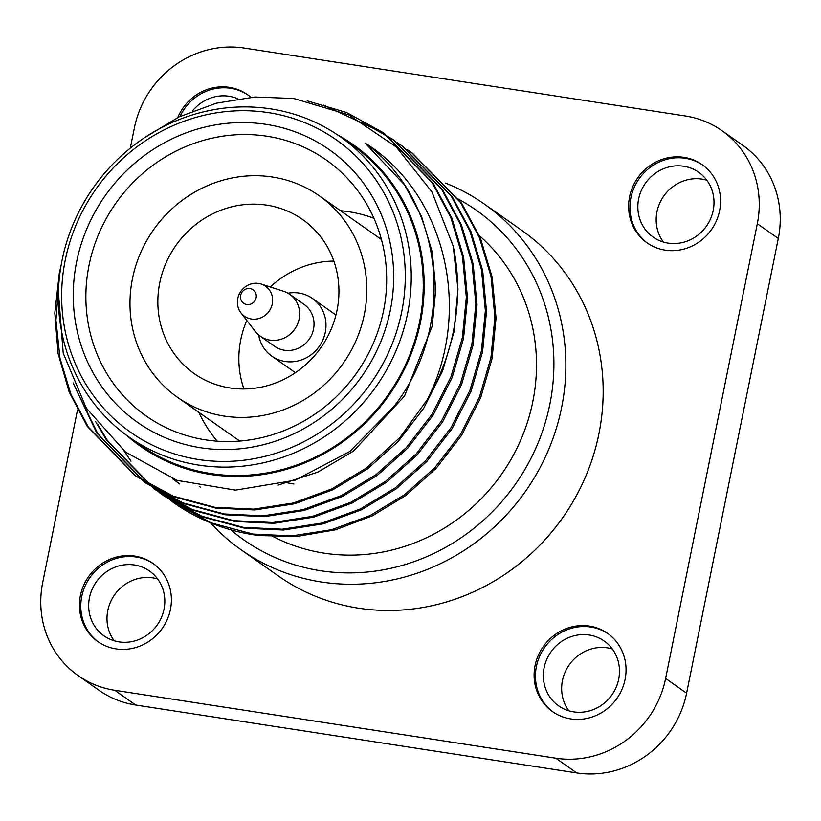 <?xml version="1.0" encoding="UTF-8"?>
<svg xmlns="http://www.w3.org/2000/svg" width="821" height="821" viewBox="0 0 821 821"><rect width="100%" height="100%" fill="white"/><g stroke="black" fill="none" stroke-linecap="round" stroke-linejoin="round"><path stroke-width="1.23" d="M119.004 641.878A39.613 37.294 -54.9 0 0 161.47 617.361A39.613 37.294 -54.9 0 0 149.535 571.026A39.613 37.294 -54.9 0 0 96.242 581.986A39.613 37.294 -54.9 0 0 103.969 635.844A39.613 37.294 -54.9 0 0 119.004 641.878M157.642 578.959A39.613 37.294 -54.9 0 0 152.819 577.871A39.613 37.294 -54.9 0 0 113.124 597.041A39.613 37.294 -54.9 0 0 114.181 640.791M237.844 98.797A39.613 37.294 -54.9 0 0 192.401 111.061M668.181 243.129A39.613 37.294 -54.9 0 0 710.647 218.612A39.613 37.294 -54.9 0 0 698.712 172.277A39.613 37.294 -54.9 0 0 645.419 183.237A39.613 37.294 -54.9 0 0 653.147 237.095A39.613 37.294 -54.9 0 0 668.181 243.129M706.819 180.21A39.613 37.294 -54.9 0 0 701.996 179.122A39.613 37.294 -54.9 0 0 662.301 198.292A39.613 37.294 -54.9 0 0 663.358 242.041M573.663 711.879A39.613 37.294 -54.9 0 0 616.13 687.362A39.613 37.294 -54.9 0 0 604.194 641.027A39.613 37.294 -54.9 0 0 550.901 651.997A39.613 37.294 -54.9 0 0 558.629 705.855A39.613 37.294 -54.9 0 0 573.663 711.879M612.302 648.959A39.613 37.294 -54.9 0 0 607.478 647.882A39.613 37.294 -54.9 0 0 567.783 667.042A39.613 37.294 -54.9 0 0 568.84 710.791M77.502 409.966L42.702 582.53A96.621 90.967 -54.9 0 0 78.077 675.58A96.621 90.967 -54.9 0 0 114.735 690.287L555.786 758.194A96.621 90.967 -54.9 0 0 665.626 678.444L757.311 223.723A96.621 90.967 -54.9 0 0 721.936 130.672A96.621 90.967 -54.9 0 0 685.278 115.966L244.227 48.059A96.621 90.967 -54.9 0 0 134.398 127.809L130.293 148.16M114.735 690.287L135.722 705.034L576.773 772.941L555.786 758.194M665.626 678.444L686.602 693.191L778.298 238.47L757.311 223.723M721.936 130.672L742.923 145.42A96.621 90.967 125.1 0 1 778.298 238.47M686.602 693.191A96.621 90.967 125.1 0 1 576.773 772.941M135.722 705.034A96.621 90.967 125.1 0 1 99.064 690.328L78.077 675.58M241.158 549.824L278.473 576.044A211.366 198.99 -54.9 0 0 358.654 608.207A211.366 198.99 -54.9 0 0 585.26 477.412A211.366 198.99 -54.9 0 0 521.551 230.208L484.246 203.988A211.366 198.99 125.1 0 1 547.946 451.191A211.366 198.99 125.1 0 1 321.35 581.986A211.366 198.99 125.1 0 1 241.158 549.824A211.366 198.99 125.1 0 1 210.135 522.433M570.718 718.909A47.823 45.032 -54.9 0 0 622 689.312A47.823 45.032 -54.9 0 0 607.581 633.371A47.823 45.032 -54.9 0 0 543.235 646.609A47.823 45.032 -54.9 0 0 552.574 711.633A47.823 45.032 -54.9 0 0 570.718 718.909M665.236 250.159A47.823 45.032 -54.9 0 0 716.517 220.562A47.823 45.032 -54.9 0 0 702.099 164.621A47.823 45.032 -54.9 0 0 637.753 177.859A47.823 45.032 -54.9 0 0 647.092 242.883A47.823 45.032 -54.9 0 0 665.236 250.159M250.857 97.289A47.823 45.032 -54.9 0 0 247.439 94.62A47.823 45.032 -54.9 0 0 177.767 117.526M116.069 648.908A47.823 45.032 -54.9 0 0 167.34 619.311A47.823 45.032 -54.9 0 0 152.922 563.37A47.823 45.032 -54.9 0 0 88.586 576.609A47.823 45.032 -54.9 0 0 97.915 641.632A47.823 45.032 -54.9 0 0 116.069 648.908M153.589 563.842A47.823 45.032 -54.9 0 0 89.92 577.543A47.823 45.032 -54.9 0 0 98.592 642.094M248.106 95.092A47.823 45.032 -54.9 0 0 179.984 116.459M702.755 165.093A47.823 45.032 -54.9 0 0 639.087 178.793A47.823 45.032 -54.9 0 0 647.759 243.344M608.248 633.853A47.823 45.032 -54.9 0 0 544.569 647.543A47.823 45.032 -54.9 0 0 553.251 712.094M445.557 183.093A211.366 198.99 125.1 0 1 484.246 203.988M230.178 529.237A201.699 189.897 -54.9 0 0 320.58 570.739A201.699 189.897 -54.9 0 0 540.967 435.541A201.699 189.897 -54.9 0 0 458.046 198.908M478.068 234.529A183.586 172.841 125.1 0 1 517.466 447.168A183.586 172.841 125.1 0 1 324.121 553.159A183.586 172.841 125.1 0 1 271.967 535.949M58.394 292.358L63.196 353.051L86.297 408.109L125.49 452.043L176.936 480.347L235.473 490.137L295.129 480.203L349.756 451.519L393.639 406.836C457.564 325.752 444.017 199.924 365.037 143.008C446.706 194.197 472.444 311.826 427.218 399.714A211.602 199.216 125.1 0 0 453.213 246.126L457.964 289.115L454.013 331.776L442.55 371.071L423.605 408.437L398.082 441.606L367.603 468.812L332.926 489.737L294.626 503.786L254.828 509.954L215.861 508.107L174.442 496.982L136.235 476.375L88.36 427.125L71.058 394.603L59.984 358.295L55.941 320.005L58.979 281.747M323.546 105.098L384.341 133.474L433.293 183.473L451.93 218.242L463.619 257.147L467.488 298.013L463.537 338.468L452.073 377.763L433.129 415.118L407.596 448.297L377.126 475.503L342.449 496.418L304.139 510.477L264.341 516.645L225.375 514.788L183.976 503.673L145.779 483.076L97.873 433.816L76.261 389.883M364.35 123.129L393.864 140.165L442.806 190.164L461.443 224.933L473.142 263.839L477.011 304.704L473.05 345.159L461.587 384.454L442.642 421.809L417.109 454.978L386.64 482.194L351.963 503.109L313.653 517.168L273.855 523.336L234.888 521.479L193.479 510.354L155.272 489.747L107.397 440.497L97.74 424.262M402.813 146.456L452.32 196.855L470.956 231.625L482.656 270.52L486.525 311.395L482.563 351.85L471.1 391.145L452.155 428.5L426.633 461.669L396.153 488.885L361.476 509.8L323.176 523.86L283.378 530.027L244.412 528.17L203.013 517.056L164.816 496.459L159.52 492.6M412.327 153.147L461.843 203.536L480.48 238.306L492.169 277.211L496.038 318.086L492.087 358.531L480.624 397.826L461.679 435.192L436.146 468.36L405.677 495.566L372.262 515.875L335.399 529.822L296.997 536.452L259.149 535.569A211.602 199.216 -54.9 0 1 253.884 534.83A211.602 199.216 -54.9 0 1 173.611 502.637L154.964 487.736M427.218 399.714L400.001 437.419L366.453 468.001L331.776 488.916L293.466 502.975L253.668 509.143L214.702 507.286L173.293 496.171L135.085 475.564L87.2 426.315L69.149 391.945L58.065 353.471L54.802 313.037L59.338 272.993L61.123 265.204M307.198 100.85L346.667 112.549L383.181 132.653L432.133 182.662L450.77 217.432L462.469 256.337L466.338 297.202L462.377 337.657L450.914 376.952L431.969 414.307L406.436 447.486L375.967 474.692L341.29 495.607L302.98 509.667L263.192 515.834L224.215 513.977L182.816 502.863L144.619 482.266L96.724 432.995L73.12 382.945M362.071 121.806L392.715 139.354L441.647 189.353L460.283 224.123L471.983 263.028L475.852 303.893L471.89 344.348L460.427 383.643L441.493 420.999L415.96 454.167L385.48 481.383L350.813 502.298L312.503 516.358L272.705 522.525L233.739 520.668L192.33 509.543L154.112 488.936L106.237 439.687L95.534 421.419M397.426 142.772L402.218 146.035L451.17 196.034L469.807 230.814L481.496 269.709L485.365 310.584L481.414 351.039L469.951 390.324L451.006 427.69L425.473 460.858L395.004 488.064L360.327 508.989L322.017 523.049L282.219 529.206L243.252 527.359L201.853 516.245L163.656 495.648L158.925 492.21M406.939 149.463L411.752 152.737L460.684 202.725L479.32 237.495L491.02 276.4L494.889 317.275L490.927 357.72L479.464 397.015L460.519 434.381L434.986 467.549L404.517 494.755L369.84 515.68L331.53 529.73L291.742 535.897L252.765 534.05L211.356 522.926L173.139 502.308M130.991 461.197L124.094 450.924M126.444 435.202A184.551 173.744 -54.9 0 0 388.938 395.342A184.551 173.744 -54.9 0 0 337.534 134.87M453.213 246.126L431.856 191.755L396.153 146.856L348.812 114.889L293.754 98.489L254.921 97.001L216.323 103.2L179.132 116.869L144.876 137.487M266.076 124.351A166.673 156.914 125.1 0 1 352.999 387.84A166.673 156.914 125.1 0 1 81.32 346.01A166.673 156.914 125.1 0 1 266.076 124.351M268.436 112.631A178.752 168.284 -54.9 0 0 70.288 350.351A178.752 168.284 -54.9 0 0 361.661 395.219A178.752 168.284 -54.9 0 0 268.436 112.631M270.714 108.875A183.586 172.841 125.1 0 1 340.366 136.809A183.586 172.841 125.1 0 1 395.701 351.532A183.586 172.841 125.1 0 1 198.877 465.127A183.586 172.841 125.1 0 1 129.225 437.193A183.586 172.841 125.1 0 1 73.9 222.481A183.586 172.841 125.1 0 1 270.714 108.875M129.225 437.193L141.222 445.629A183.586 172.841 -54.9 0 0 210.874 473.553A183.586 172.841 -54.9 0 0 407.688 359.957A183.586 172.841 -54.9 0 0 352.353 145.235L340.366 136.809M205.661 439.871A156.472 147.318 -54.9 0 0 368.516 353.41A156.472 147.318 -54.9 0 0 342.932 173.806A156.472 147.318 -54.9 0 0 266.887 136.214A156.472 147.318 -54.9 0 0 94.969 243.714A156.472 147.318 -54.9 0 0 164.908 427.084A156.472 147.318 -54.9 0 0 205.661 439.871M373.904 218.263A140.299 132.089 -54.9 0 0 340.53 210.74M198.846 412.316A140.299 132.089 -54.9 0 0 217.226 441.175M287.607 482.861A140.299 132.089 -54.9 0 0 293.949 484M178.588 483.179L175.047 480.624M173.888 479.751L172.626 478.787M365.037 143.008L404.527 184.838L421.532 216.539L432.215 252.006L435.766 289.269L432.195 326.142L404.537 396.03L353.553 451.088L317.778 472.137L278.114 485.088M179.778 484L176.258 481.424M175.109 480.531L173.087 478.961M272.49 177.028A123.191 115.987 125.1 0 1 319.225 195.767A123.191 115.987 125.1 0 1 343.27 363.251A123.191 115.987 125.1 0 1 177.541 397.343A123.191 115.987 125.1 0 1 140.412 253.258A123.191 115.987 125.1 0 1 272.49 177.028M266.815 205.147A94.21 88.689 125.1 0 1 302.559 219.484A94.21 88.689 125.1 0 1 320.949 347.56A94.21 88.689 125.1 0 1 194.218 373.627A94.21 88.689 125.1 0 1 165.821 263.449A94.21 88.689 125.1 0 1 266.815 205.147M333.839 261.078A94.21 88.689 -54.9 0 0 270.314 286.981M246.803 320.436A94.21 88.689 -54.9 0 0 243.94 388.969M287.997 293.22A35.272 33.199 125.1 0 1 312.37 298.423A35.272 33.199 125.1 0 1 323.002 339.668A35.272 33.199 125.1 0 1 285.185 361.486A35.272 33.199 125.1 0 1 271.813 356.129A35.272 33.199 125.1 0 1 258.666 334.958M249.995 288.582A8.21 7.728 -54.9 0 0 240.892 299.511A8.21 7.728 -54.9 0 0 254.274 301.574A8.21 7.728 -54.9 0 0 249.995 288.582M258.605 283.409A18.349 17.272 125.1 0 1 261.201 284.025A18.349 17.272 125.1 0 1 269.144 311.149A18.349 17.272 125.1 0 1 240.943 312.852A18.349 17.272 125.1 0 1 240.122 292.461A18.349 17.272 125.1 0 1 258.605 283.409M261.201 284.025L283.666 291.301A25.605 24.107 125.1 0 1 289.762 294.339A25.605 24.107 125.1 0 1 294.76 329.149A25.605 24.107 125.1 0 1 260.308 336.23A25.605 24.107 125.1 0 1 255.382 331.53L240.943 312.852M260.308 336.23L274.696 346.349A25.605 24.107 -54.9 0 0 284.415 350.239A25.605 24.107 -54.9 0 0 311.867 334.393A25.605 24.107 -54.9 0 0 304.15 304.447L289.762 294.339M200.273 487.13L199.359 486.494M412.912 153.548L411.752 152.737M403.388 146.856L402.239 146.046M393.875 140.175L392.715 139.354M384.361 133.484L383.202 132.674M164.785 496.438L163.636 495.627M155.272 489.747L154.122 488.936M145.758 483.066L144.599 482.255M136.235 476.375L135.085 475.564M177.541 397.343L239.753 441.062M319.225 195.767L381.426 239.486M271.813 356.129L295.396 372.703M312.37 298.423L335.953 314.997"/></g></svg>
